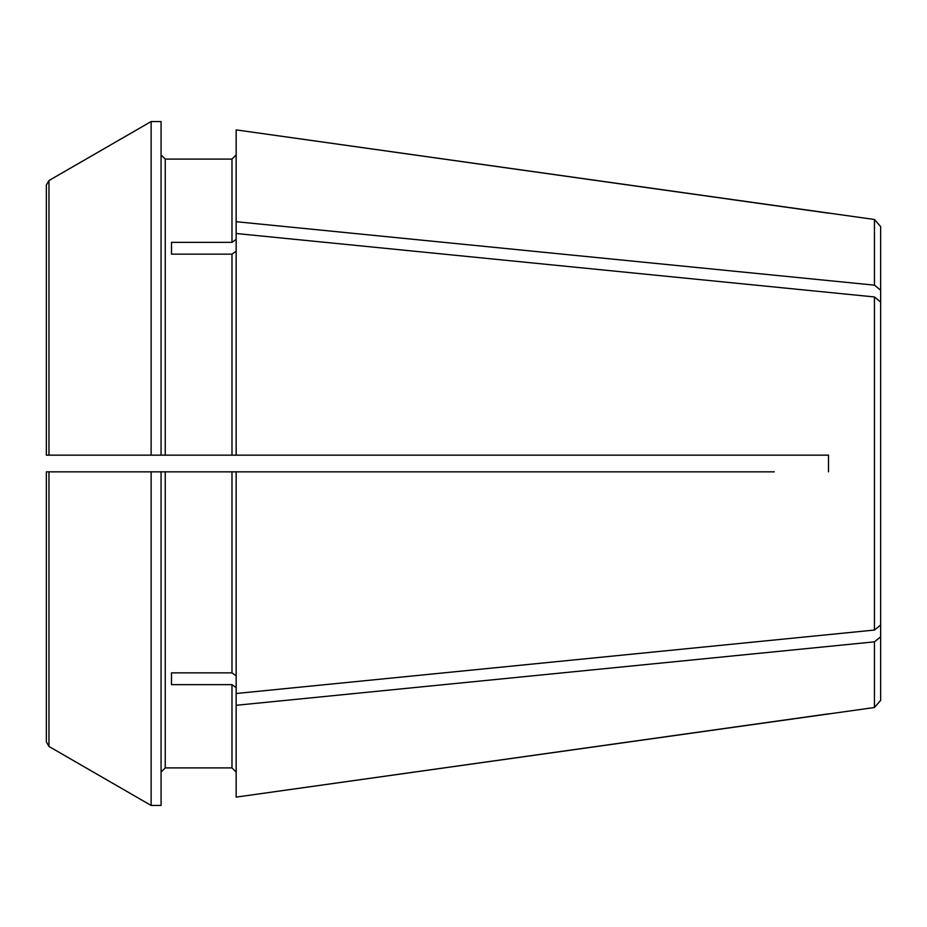 <?xml version="1.0" encoding="UTF-8"?>
<svg xmlns="http://www.w3.org/2000/svg" width="927" height="927" viewBox="0 0 927 927"><rect width="100%" height="100%" fill="white"/><g stroke="black" fill="none" stroke-linecap="round" stroke-linejoin="round"><path stroke-width="1.39" d="M774.277 471.843L236.153 471.843L236.153 693.5L874.451 630.047L880.65 624.995L880.65 700.383L874.451 707.51L236.153 797.116L828.506 713.836M774.277 455.157L828.506 455.157L828.506 471.843L828.506 455.157L236.153 455.157L236.153 233.5L874.451 296.953L880.65 302.005L880.65 624.995M236.153 687.602L231.982 684.647L231.982 767.904L236.153 772.075L231.982 767.904L165.238 767.904L161.066 772.075L165.238 767.904L165.238 471.843L236.153 471.843M161.066 471.843L161.066 805.459L151.136 805.459A1968148.683 1968148.683 -150 0 1 48.957 746.455L46.35 741.936L46.35 471.843L151.136 471.843L151.136 805.459A1968148.683 1968148.683 -150 0 1 48.957 746.455L48.957 471.843L46.35 471.843L165.238 471.843M46.35 342.816L46.35 185.064L46.35 455.157L48.957 455.157L48.957 180.545A1985632.61 1985632.61 -30 0 1 151.136 121.541L161.066 121.541L161.066 455.157L236.153 455.157M236.153 251.205L231.982 254.149L231.982 455.157L165.238 455.157L165.238 159.096L161.066 154.925L165.238 159.096L231.982 159.096L236.153 154.925L231.982 159.096L231.982 242.353L236.153 239.398M48.957 455.157L161.066 455.157L48.957 455.157M46.35 185.064L48.957 180.545A1985633.108 1985633.108 150 0 1 151.136 121.541L151.136 455.157M46.35 741.936L46.35 584.184M236.153 797.116L236.153 705.296L874.451 641.843L880.65 636.803M874.451 641.843L874.451 707.51M171.495 672.851L171.495 684.647L171.495 672.851L231.982 672.851L236.153 675.795M880.65 290.197L880.65 226.617L874.451 219.49L236.153 129.884L236.153 221.704L874.451 285.157L880.65 290.197L880.65 302.005M171.495 242.353L171.495 254.149L171.495 242.353L231.982 242.353M171.495 254.149L231.982 254.149M874.451 219.49L874.451 285.157M828.506 213.164L236.153 129.884M874.451 296.953L874.451 630.047M171.495 684.647L231.982 684.647M236.153 705.296L236.153 693.5M236.153 221.704L236.153 233.5M231.982 471.843L231.982 672.851"/></g></svg>
